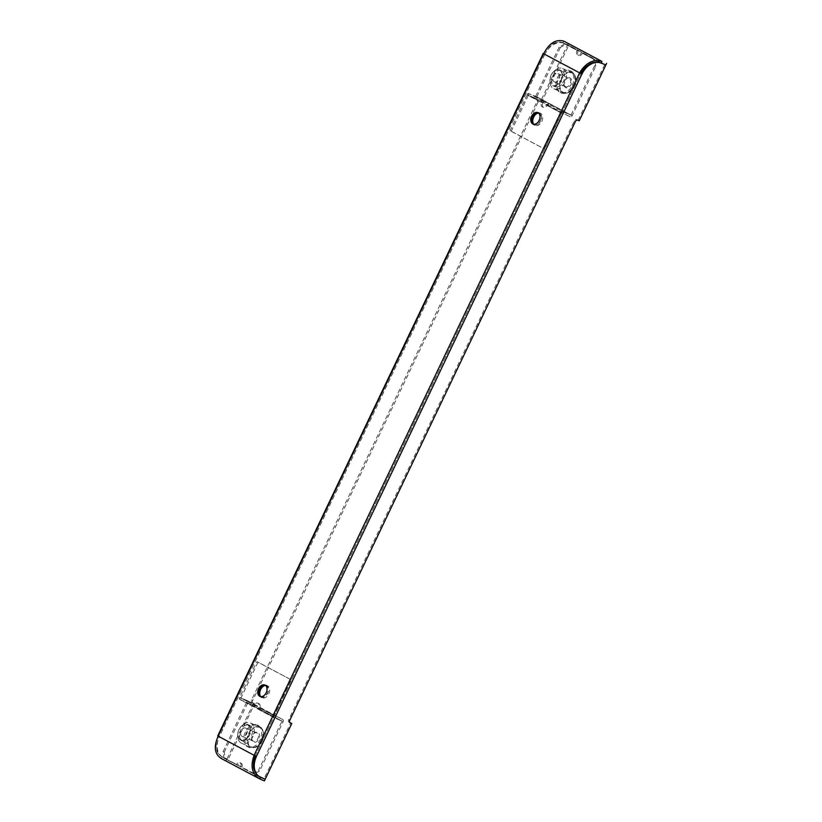 <?xml version="1.0" encoding="UTF-8"?>
<svg xmlns="http://www.w3.org/2000/svg" width="822" height="822" viewBox="0 0 822 822"><rect width="100%" height="100%" fill="white"/><g stroke="black" fill="none" stroke-linecap="round" stroke-linejoin="round"><path stroke-width="0.62" stroke-dasharray="4.11 3.08" d="M265.362 685.332A6.186 4.305 113.1 0 1 265.979 685.517A6.186 4.305 113.1 0 1 266.205 685.63A6.186 4.305 113.1 0 1 267.427 693.069A6.186 4.305 113.1 0 1 261.108 696.902A6.186 4.305 113.1 0 1 260.882 696.789A6.186 4.305 113.1 0 1 260.553 696.594M538.379 112.943A6.186 4.305 113.1 0 1 538.996 113.128A6.186 4.305 113.1 0 1 539.222 113.241A6.186 4.305 113.1 0 1 540.444 120.68A6.186 4.305 113.1 0 1 534.125 124.512A6.186 4.305 113.1 0 1 533.899 124.399A6.186 4.305 113.1 0 1 533.57 124.194M259.372 776.626L264.098 778.65L290.68 722.918M264.098 778.65L265.187 779.225M253.566 703.18L226.985 758.901L228.074 759.487L254.656 703.755L252.107 702.553L254.656 703.755M563.974 43.33L568.701 45.344L542.119 101.075L540.66 100.448A2.209 1.582 118 0 0 538.256 101.815L252.683 700.519A2.209 1.582 118 0 0 253.104 703.098A2.209 1.582 118 0 0 253.197 703.139M563.738 41.1L562.978 42.693C555.816 40.812 549.774 44.665 544.842 54.262L543.671 53.759L544.955 54.098L543.815 53.553L218.179 736.163L219.351 736.666C215.045 746.438 216.022 753.219 222.279 756.99L264.232 778.814M544.904 54.129L219.351 736.666L218.21 736.204L219.31 736.841A17.55 12.577 118 0 0 222.731 757.113A17.55 12.577 118 0 0 223.337 757.411L226.985 758.901M223.337 757.411L222.259 756.887M219.31 736.841L218.21 736.204M258.755 776.276A17.55 12.577 118 0 0 259.362 776.574L260.451 777.15M255.21 755.901L580.774 73.322M254.101 755.274L219.351 736.666L544.842 54.262L580.753 73.364L255.262 755.767L256.402 756.528L255.323 755.963M599.998 62.493L604.9 64.599M289.909 722.589L289.221 722.302A2.209 1.582 -62 0 1 289.128 722.261A2.209 1.582 -62 0 1 288.707 719.682L574.27 120.978A2.209 1.582 -62 0 1 576.684 119.611L579.233 120.813M578.143 120.238L604.725 64.517M254.162 759.014A17.55 12.577 118 0 0 258.252 775.989M599.947 62.523A17.55 12.577 118 0 0 582.551 70.497M259.731 776.954L222.279 756.99L221.519 758.583L264.386 780.9M220.789 758.244L259.721 778.907M219.351 736.666L218.179 736.163M226.184 760.576L226.944 758.983M223.348 757.463L228.074 759.487M568.701 45.344L567.612 44.768L541.03 100.49L542.119 101.075M562.885 42.744L567.612 44.768M541.03 100.49L539.571 99.873A2.209 1.582 118 0 0 537.167 101.24L251.594 699.943A2.209 1.582 118 0 0 252.015 702.512A2.209 1.582 118 0 0 252.107 702.553M218.22 736.255A17.55 12.577 118 0 0 221.642 756.538A17.55 12.577 118 0 0 222.248 756.836M562.834 42.775A17.55 12.577 118 0 0 543.866 53.522M563.923 43.361A17.55 12.577 118 0 0 544.955 54.098M605.845 65.01L567.653 44.686L568.413 43.093M601.18 63.017L567.653 44.686M566.964 87.831A5.302 3.689 113.1 0 1 564.015 82.549A5.302 3.689 113.1 0 1 565.043 80.145A5.302 3.689 113.1 0 1 568.68 77.669A5.302 3.689 113.1 0 1 571.711 82.519A5.302 3.689 113.1 0 1 566.964 87.831M566.563 86.844A4.511 3.134 113.1 0 1 565.526 86.67A4.511 3.134 113.1 0 1 564.056 82.354A4.511 3.134 113.1 0 1 564.94 80.309A4.511 3.134 113.1 0 1 568.023 78.203A4.511 3.134 113.1 0 1 569.071 78.378A4.511 3.134 113.1 0 1 570.437 83.053A4.511 3.134 113.1 0 1 566.563 86.844M555.415 82.087A4.511 3.134 113.1 0 1 554.377 81.912A4.511 3.134 113.1 0 1 553.001 77.237A4.511 3.134 113.1 0 1 556.874 73.446A4.511 3.134 113.1 0 1 557.912 73.62A4.511 3.134 113.1 0 1 559.279 78.285A4.511 3.134 113.1 0 1 555.415 82.087M554.819 85.601A8.179 5.692 -66.9 0 0 562.145 77.412A8.179 5.692 -66.9 0 0 557.46 69.921A8.179 5.692 -66.9 0 0 551.87 73.744A8.179 5.692 -66.9 0 0 550.278 77.453A8.179 5.692 -66.9 0 0 554.819 85.601M557.83 69.623A8.621 6.001 113.1 0 1 559.823 69.962A8.621 6.001 113.1 0 1 562.433 78.891A8.621 6.001 113.1 0 1 555.045 86.146A8.621 6.001 113.1 0 1 553.052 85.817A8.621 6.001 113.1 0 1 550.257 77.556A8.621 6.001 113.1 0 1 551.922 73.651A8.621 6.001 113.1 0 1 557.83 69.623M569.533 72.583A10.604 7.388 113.1 0 1 575.431 83.156A10.604 7.388 113.1 0 1 573.366 87.964A10.604 7.388 113.1 0 1 566.111 92.917A10.604 7.388 113.1 0 1 560.039 83.207A10.604 7.388 113.1 0 1 569.533 72.583M565.742 93.215A11.046 7.686 -66.9 0 0 573.314 88.057A11.046 7.686 -66.9 0 0 575.451 83.043A11.046 7.686 -66.9 0 0 571.865 72.459A11.046 7.686 -66.9 0 0 569.317 72.038A11.046 7.686 -66.9 0 0 559.833 81.337A11.046 7.686 -66.9 0 0 563.183 92.783A11.046 7.686 -66.9 0 0 565.742 93.215M556.792 86.896A8.621 6.001 -66.9 0 0 564.19 79.642A8.621 6.001 -66.9 0 0 561.57 70.713A8.621 6.001 -66.9 0 0 559.577 70.373A8.621 6.001 -66.9 0 0 552.189 77.628A8.621 6.001 -66.9 0 0 554.799 86.557A8.621 6.001 -66.9 0 0 556.792 86.896M556.402 89.228A11.046 7.686 -66.9 0 0 565.885 79.929A11.046 7.686 -66.9 0 0 562.525 68.473A11.046 7.686 -66.9 0 0 559.967 68.041A11.046 7.686 -66.9 0 0 550.493 77.34A11.046 7.686 -66.9 0 0 553.843 88.797A11.046 7.686 -66.9 0 0 556.402 89.228M564.745 43.936L559.196 46.988L560.357 47.481L565.906 44.439L564.745 43.936L578.154 50.954A3.535 2.466 -66.9 0 0 578.811 55.3A3.535 2.466 -66.9 0 0 578.935 55.362A3.535 2.466 -66.9 0 0 582.5 53.266L594.748 59.78L595.734 66.294L594.563 65.801L593.576 59.276M576.982 50.45A3.535 2.466 -66.9 0 0 577.64 54.797A3.535 2.466 -66.9 0 0 577.774 54.858A3.535 2.466 -66.9 0 0 581.339 52.762M558.724 78.09A11.94 8.302 113.1 0 1 570.756 71.031A11.94 8.302 113.1 0 1 573.417 85.909A11.94 8.302 113.1 0 1 561.385 92.978A11.94 8.302 113.1 0 1 558.724 78.09M572.246 85.416A11.94 8.302 -66.9 0 0 569.584 70.528A11.94 8.302 -66.9 0 0 557.552 77.597A11.94 8.302 -66.9 0 0 560.214 92.475A11.94 8.302 -66.9 0 0 572.246 85.416M562.7 113.6L563.46 112.008L562.371 111.432L561.508 113.076L545.921 104.908L547.945 103.757L548.921 104.106L543.599 101.445L541.575 102.596L542.736 103.089A3.535 2.466 -66.9 0 0 543.424 107.374A3.535 2.466 -66.9 0 0 543.558 107.435A3.535 2.466 -66.9 0 0 547.092 105.411L570.17 116.796A1.86 1.336 -62 0 0 572.194 115.645L595.734 66.294M594.563 65.801L571.023 115.142L535.656 96.328L529.173 93.77A1.86 1.336 -62 0 0 527.149 94.92L541.575 102.596A3.535 2.466 -66.9 0 0 542.253 106.881A3.535 2.466 -66.9 0 0 542.386 106.942A3.535 2.466 -66.9 0 0 545.921 104.908L560.347 112.583A1.86 1.336 118 0 1 562.371 111.432L547.945 103.757L547.185 105.35L548.161 105.699L548.921 104.106M538.461 112.994A6.627 4.613 113.1 0 1 540.331 113.22A6.627 4.613 113.1 0 1 540.578 113.333A6.627 4.613 113.1 0 1 541.893 121.307A6.627 4.613 113.1 0 1 535.122 125.417A6.627 4.613 113.1 0 1 534.875 125.293A6.627 4.613 113.1 0 1 533.663 124.214M539.417 112.84A6.627 4.613 -66.9 0 0 539.17 112.717A6.627 4.613 -66.9 0 0 532.399 116.827A6.627 4.613 -66.9 0 0 533.704 124.8A6.627 4.613 -66.9 0 0 533.961 124.913A6.627 4.613 -66.9 0 0 540.722 120.813A6.627 4.613 -66.9 0 0 539.417 112.84M582.5 53.266L594.748 59.78M563.46 112.008L571.023 115.142M560.357 47.481L536.828 96.832A1.86 1.336 118 0 1 534.803 97.982L527.323 94.787L548.161 105.699M527.323 94.787L528.084 93.194M528.412 95.362L529.173 93.77L543.599 101.445L542.736 103.089L528.412 95.362M528.32 95.424L511.243 131.212L510.082 130.719L543.27 148.371L560.347 112.583M511.243 131.212L543.27 148.371M544.441 148.874L561.508 113.076M527.149 94.92L510.082 130.719M565.906 44.439L578.154 50.954M535.656 96.328L559.196 46.988M252.878 773.574L258.427 770.533L259.598 771.026L254.049 774.077L241.802 767.563A3.535 2.466 -66.9 0 0 241.144 763.217A3.535 2.466 -66.9 0 0 241.021 763.145A3.535 2.466 -66.9 0 0 237.455 765.241L224.036 758.233L225.207 758.727L224.221 752.212L223.06 751.709L224.036 758.233M240.641 767.06A3.535 2.466 -66.9 0 0 239.983 762.713A3.535 2.466 -66.9 0 0 239.849 762.652A3.535 2.466 -66.9 0 0 236.284 764.748M261.232 740.417A11.94 8.302 113.1 0 1 249.2 747.486A11.94 8.302 113.1 0 1 246.538 732.597A11.94 8.302 113.1 0 1 258.57 725.528A11.94 8.302 113.1 0 1 261.232 740.417M245.377 732.104A11.94 8.302 -66.9 0 0 248.028 746.982A11.94 8.302 -66.9 0 0 260.06 739.913A11.94 8.302 -66.9 0 0 257.409 725.035A11.94 8.302 -66.9 0 0 245.377 732.104M224.221 752.212L247.761 702.861A1.86 1.336 118 0 0 247.401 700.704L282.778 719.517A1.86 1.336 -62 0 0 282.706 719.486L259.721 708.04L258.961 709.633L258.529 707.434L259.701 707.937A3.535 2.466 -66.9 0 0 259.012 703.653A3.535 2.466 -66.9 0 0 258.889 703.591A3.535 2.466 -66.9 0 0 255.344 705.615L254.183 705.122L254.604 707.321L273.305 717.267A1.86 1.336 118 0 0 273.377 717.308L281.967 721.182L258.427 770.533M273.305 717.267A1.86 1.336 118 0 1 272.955 715.109L258.529 707.434A3.535 2.466 -66.9 0 0 257.851 703.149A3.535 2.466 -66.9 0 0 257.718 703.087A3.535 2.466 -66.9 0 0 254.183 705.122L239.757 697.446A1.86 1.336 -62 0 0 240.116 699.614L254.604 707.321L255.365 705.728L239.86 697.477L247.33 700.663A1.86 1.336 118 0 1 247.401 700.704M265.444 685.394A6.627 4.613 113.1 0 1 267.314 685.61A6.627 4.613 113.1 0 1 267.561 685.733A6.627 4.613 113.1 0 1 268.876 693.706A6.627 4.613 113.1 0 1 262.105 697.806A6.627 4.613 113.1 0 1 261.858 697.693A6.627 4.613 113.1 0 1 260.656 696.604M260.687 697.19A6.627 4.613 -66.9 0 0 260.944 697.303A6.627 4.613 -66.9 0 0 267.705 693.203A6.627 4.613 -66.9 0 0 266.4 685.229A6.627 4.613 -66.9 0 0 266.153 685.116A6.627 4.613 -66.9 0 0 259.382 689.216A6.627 4.613 -66.9 0 0 260.687 697.19M237.455 765.241L225.207 758.727M240.928 697.95L274.127 715.602L291.193 679.815L258.005 662.152L240.188 699.645L239.099 699.07L246.569 702.255L281.946 721.079L246.569 702.255M275.226 716.291L274.466 717.883M274.127 715.602L273.377 717.308L258.961 709.633M239.86 697.477L239.099 699.07M255.344 705.615L240.949 698.053M254.604 707.321L240.188 699.645A1.86 1.336 -62 0 1 240.116 699.614M274.137 715.705L259.701 707.937M291.193 679.815L256.834 661.659L239.757 697.446M258.005 662.152L256.834 661.659M272.955 715.109L290.032 679.311M254.049 774.077L241.802 767.563M282.778 719.517A1.86 1.336 -62 0 1 283.128 721.675L259.598 771.026M223.06 751.709L246.579 702.265M252.282 741.012A5.302 3.689 113.1 0 1 251.83 737.057A5.302 3.689 113.1 0 1 252.857 734.642A5.302 3.689 113.1 0 1 258.992 733.501A5.302 3.689 113.1 0 1 257.779 740.694A5.302 3.689 113.1 0 1 252.282 741.012M252.262 740.221A4.511 3.134 113.1 0 1 251.881 736.861A4.511 3.134 113.1 0 1 252.755 734.817A4.511 3.134 113.1 0 1 256.885 732.885A4.511 3.134 113.1 0 1 257.964 733.841A4.511 3.134 113.1 0 1 257.522 739.163A4.511 3.134 113.1 0 1 253.34 741.177A4.511 3.134 113.1 0 1 252.262 740.221M241.103 735.454A4.511 3.134 113.1 0 1 241.545 730.131A4.511 3.134 113.1 0 1 245.737 728.117A4.511 3.134 113.1 0 1 246.816 729.073A4.511 3.134 113.1 0 1 246.374 734.395A4.511 3.134 113.1 0 1 242.192 736.409A4.511 3.134 113.1 0 1 241.103 735.454M238.781 738.053A8.179 5.692 -66.9 0 0 247.268 737.56A8.179 5.692 -66.9 0 0 249.138 726.484A8.179 5.692 -66.9 0 0 239.685 728.241A8.179 5.692 -66.9 0 0 238.092 731.96A8.179 5.692 -66.9 0 0 238.781 738.053M249.713 726.288A8.621 6.001 113.1 0 1 248.871 736.461A8.621 6.001 113.1 0 1 240.867 740.314A8.621 6.001 113.1 0 1 238.801 738.485A8.621 6.001 113.1 0 1 238.072 732.063A8.621 6.001 113.1 0 1 239.747 728.148A8.621 6.001 113.1 0 1 247.638 724.459A8.621 6.001 113.1 0 1 249.713 726.288M262.352 729.751A10.604 7.388 113.1 0 1 263.245 737.653A10.604 7.388 113.1 0 1 261.19 742.472A10.604 7.388 113.1 0 1 248.922 744.763A10.604 7.388 113.1 0 1 251.357 730.378A10.604 7.388 113.1 0 1 262.352 729.751M248.347 744.948A11.046 7.686 -66.9 0 0 251.008 747.29A11.046 7.686 -66.9 0 0 261.129 742.564A11.046 7.686 -66.9 0 0 263.266 737.55A11.046 7.686 -66.9 0 0 262.341 729.309A11.046 7.686 -66.9 0 0 259.69 726.967A11.046 7.686 -66.9 0 0 249.426 731.909A11.046 7.686 -66.9 0 0 248.347 744.948M240.548 739.235A8.621 6.001 -66.9 0 0 242.613 741.064A8.621 6.001 -66.9 0 0 250.618 737.211A8.621 6.001 -66.9 0 0 251.46 727.038A8.621 6.001 -66.9 0 0 249.395 725.21A8.621 6.001 -66.9 0 0 241.391 729.063A8.621 6.001 -66.9 0 0 240.548 739.235M239.007 740.961A11.046 7.686 -66.9 0 0 241.668 743.304A11.046 7.686 -66.9 0 0 251.922 738.362A11.046 7.686 -66.9 0 0 253.001 725.323A11.046 7.686 -66.9 0 0 250.35 722.98A11.046 7.686 -66.9 0 0 240.086 727.912A11.046 7.686 -66.9 0 0 239.007 740.961M259.022 776.533L222.279 756.99M539.571 99.873L540.66 100.448M537.167 101.24L538.256 101.815M251.594 699.943L252.683 700.519M289.221 722.302L290.135 722.785M288.707 719.682L289.796 720.257M574.27 120.978L575.359 121.564M576.684 119.611L577.774 120.197M535.564 96.39L570.93 115.203M534.803 97.982L570.17 116.796M536.828 96.832L572.194 115.645M282.706 719.486L247.33 700.663M283.128 721.675L247.761 702.861M246.59 702.368L281.967 721.182M265.979 685.517L264.807 685.024M538.996 113.128L537.824 112.624M255.293 755.87L256.145 756.394M544.852 54.18L219.299 736.718M222.731 757.113L221.642 756.538M252.015 702.512L253.104 703.098M289.128 722.261L290.217 722.836M534.125 124.512L532.964 124.009M261.108 696.902L259.947 696.398M554.377 81.912L565.526 86.67M561.57 70.713L559.823 69.962M562.525 68.473L571.865 72.459M553.843 88.797L563.183 92.783M554.799 86.557L553.052 85.817M557.912 73.62L569.071 78.378M578.935 55.362L577.774 54.858M569.584 70.528L570.756 71.031M543.558 107.435L542.386 106.942M539.17 112.717L540.331 113.22M533.961 124.913L535.122 125.417M560.214 92.475L561.385 92.978M241.021 763.145L239.849 762.652M248.028 746.982L249.2 747.486M258.889 703.591L257.718 703.087M260.944 697.303L262.105 697.806M260.687 708.379L259.927 709.982M266.153 685.116L267.314 685.61M257.409 725.035L258.57 725.528M245.737 728.117L256.885 732.885M242.613 741.064L240.867 740.314M241.668 743.304L251.008 747.29M250.35 722.98L259.69 726.967M249.395 725.21L247.638 724.459M242.192 736.409L253.34 741.177"/><path stroke-width="1.23" d="M265.033 685.127A6.186 4.305 -66.9 0 0 264.807 685.024A6.186 4.305 -66.9 0 0 258.488 688.857A6.186 4.305 -66.9 0 0 259.711 696.296A6.186 4.305 -66.9 0 0 259.947 696.398A6.186 4.305 -66.9 0 0 266.266 692.576A6.186 4.305 -66.9 0 0 265.033 685.127M260.553 696.594A6.186 4.305 113.1 0 1 259.588 689.514A6.186 4.305 113.1 0 1 265.362 685.332M538.05 112.737A6.186 4.305 -66.9 0 0 537.824 112.624A6.186 4.305 -66.9 0 0 531.505 116.457A6.186 4.305 -66.9 0 0 532.728 123.896A6.186 4.305 -66.9 0 0 532.964 124.009A6.186 4.305 -66.9 0 0 539.283 120.176A6.186 4.305 -66.9 0 0 538.05 112.737M533.57 124.194A6.186 4.305 113.1 0 1 532.605 117.125A6.186 4.305 113.1 0 1 538.379 112.943M289.909 722.589L291.769 723.504L265.187 779.225L259.362 776.605M600.173 62.636L601.036 63.099A17.55 12.577 118 0 0 582.068 73.846L579.592 72.87C585.809 62.739 593.258 58.927 601.94 61.424L563.738 41.1C555.826 39.014 549.137 43.227 543.671 53.759L579.592 72.87L254.101 755.274L256.413 756.579A17.55 12.577 118 0 0 259.844 776.862A17.55 12.577 118 0 0 260.451 777.15L260.461 777.201M600.44 62.729L601.036 63.099M563.738 41.1L601.94 61.424L601.18 63.017C593.258 60.725 586.446 64.178 580.753 73.364L582.017 73.867L256.402 756.528M601.088 63.068L604.9 64.599M290.135 722.785L290.31 722.877A2.209 1.582 118 0 1 290.217 722.836A2.209 1.582 118 0 1 289.796 720.257L575.359 121.564A2.209 1.582 118 0 1 577.774 120.197L579.233 120.813L605.814 65.092M290.31 722.877L291.769 723.504M254.162 759.014A17.55 12.577 118 0 1 255.323 756.004L256.413 756.579M258.252 775.989A17.55 12.577 118 0 0 258.755 776.276L259.844 776.862M580.928 73.292L582.068 73.846M582.551 70.497A17.55 12.577 118 0 0 580.979 73.261M259.731 776.954L260.482 777.314L259.721 778.907L220.789 758.244M264.232 778.814L260.482 777.314C253.453 773.132 251.717 765.95 255.262 755.767M265.146 779.307L264.386 780.9L259.721 778.907C252.035 774.334 250.155 766.453 254.101 755.274L218.179 736.163C213.484 746.941 214.593 754.411 221.519 758.583M218.179 736.163L543.671 53.759M606.605 63.417L605.845 65.01L601.18 63.017M533.663 124.214A6.627 4.613 113.1 0 1 533.488 117.505A6.627 4.613 113.1 0 1 538.461 112.994M260.656 696.604A6.627 4.613 113.1 0 1 260.471 689.894A6.627 4.613 113.1 0 1 265.444 685.394M260.482 777.314L259.022 776.533M580.835 73.333L579.839 72.973M218.457 736.337L217.871 736.039M543.25 53.42L217.707 735.947"/></g></svg>

